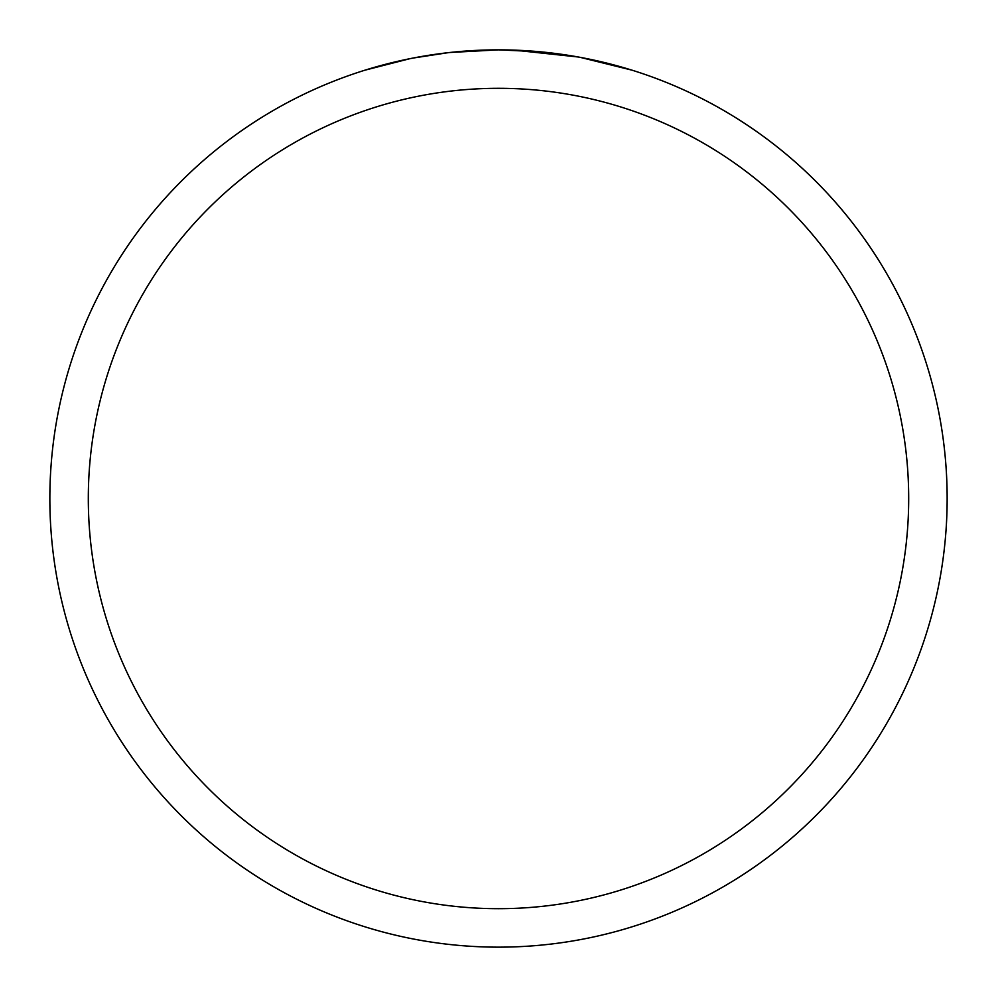 <?xml version="1.0" encoding="UTF-8"?>
<svg xmlns="http://www.w3.org/2000/svg" width="997" height="997" viewBox="0 0 997 997"><rect width="100%" height="100%" fill="white"/><g stroke="black" fill="none" stroke-linecap="round" stroke-linejoin="round"><path stroke-width="1.5" d="M486.686 50L450.008 52.48L498.5 49.85L539.988 51.769M546.331 52.405L555.641 53.502M498.5 49.85A448.65 448.65 0 0 1 947.15 498.5A448.65 448.65 0 0 1 498.5 947.15A448.65 448.65 0 0 1 49.85 498.5A448.65 448.65 0 0 1 498.5 49.85L493.166 49.887M580.316 57.377L631.824 70.114M578.198 56.991L514.103 50.124M498.5 88.309A410.191 410.191 0 0 1 908.691 498.5A410.191 410.191 0 0 1 498.5 908.691A410.191 410.191 0 0 1 88.309 498.5A410.191 410.191 0 0 1 498.5 88.309M447.902 52.716L413.182 58.038M365.201 70.114L409.842 58.698M431.913 54.823L435.751 54.262M458.508 51.632L462.047 51.333M463.792 51.196L465.935 51.034"/></g></svg>
